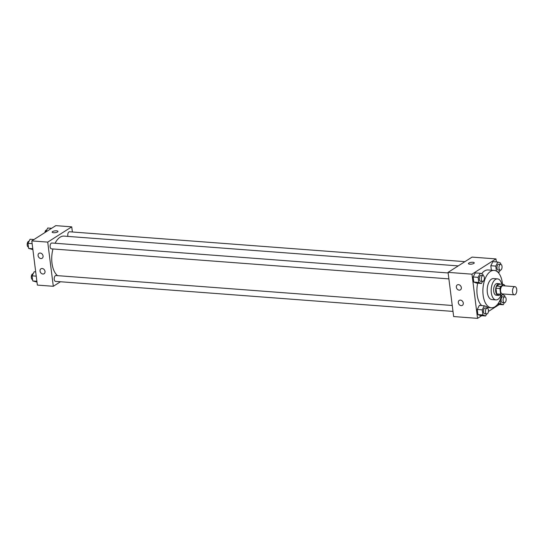 <?xml version="1.0" encoding="UTF-8"?>
<svg xmlns="http://www.w3.org/2000/svg" width="544" height="544" viewBox="0 0 544 544"><rect width="100%" height="100%" fill="white"/><g stroke="black" fill="none" stroke-linecap="round" stroke-linejoin="round"><path stroke-width="0.82" d="M515.134 294.61A4.1 2.142 -85.7 0 1 514.338 294.828A4.1 2.142 -85.7 0 1 512.509 290.578A4.1 2.142 -85.7 0 1 514.957 286.654A4.1 2.142 -85.7 0 1 516.8 290.142A4.1 2.142 -85.7 0 1 515.134 294.61M514.338 294.828L502.384 293.923A4.1 2.142 -85.7 0 1 500.562 289.68A4.1 2.142 -85.7 0 1 503.003 285.75L514.957 286.654M504.791 285.886L504.737 285.478A5.562 2.904 -85.7 0 0 503.676 284.444L500.596 286.402A5.562 2.904 -85.7 0 0 499.936 288.531L500.65 294.202A5.562 2.904 -85.7 0 0 501.711 295.236L503.628 294.018M499.936 288.531L495.951 288.232L496.665 293.896L500.65 294.202M496.665 293.896A5.562 2.904 -85.7 0 0 497.733 294.936L501.711 295.236M495.951 288.232A5.562 2.904 -85.7 0 1 496.611 286.096L500.596 286.402M503.676 284.444L499.691 284.138L496.611 286.096M500.228 284.179A5.855 3.06 94.3 0 0 499.154 283.696A5.855 3.06 94.3 0 0 495.713 291.448A5.855 3.06 94.3 0 0 498.27 295.378A5.855 3.06 94.3 0 0 499.406 295.059M498.27 295.378L496.278 295.229A5.855 3.06 -85.7 0 1 493.721 291.298A5.855 3.06 -85.7 0 1 497.162 283.546L499.154 283.696M501.826 284.301A10.54 5.501 94.3 0 0 497.515 278.875A10.54 5.501 94.3 0 0 491.32 292.822A10.54 5.501 94.3 0 0 495.924 299.9A10.54 5.501 94.3 0 0 501.004 295.181M497.515 278.875L493.53 278.576A10.54 5.501 94.3 0 0 487.336 292.522A10.54 5.501 94.3 0 0 491.939 299.594L495.924 299.9M502.479 284.349A18.741 9.785 94.3 0 0 494.149 270.402A18.741 9.785 94.3 0 0 483.133 295.195A18.741 9.785 94.3 0 0 491.32 307.768A18.741 9.785 94.3 0 0 501.663 295.236M481.692 305.592A18.741 9.785 -85.7 0 1 477.156 294.739A18.741 9.785 -85.7 0 1 477.68 283.186M481.61 273.795A18.741 9.785 -85.7 0 1 488.172 269.953L494.149 270.402M496.352 261.916L495.972 258.91L471.968 274.176L477.544 318.362L481.732 315.697M488.451 311.426L499.406 304.463M487.206 308.122L487.036 306.809L484.316 305.789L479.332 305.408L477.258 309.488L477.904 314.588L480.624 315.615L485.602 315.989L486.642 313.949M483.092 275.604L482.929 274.292L480.209 273.265L475.225 272.891L473.151 276.971L473.79 282.071L476.517 283.098L481.494 283.472L482.535 281.432M500.766 264.364L500.602 263.058L497.876 262.031L492.898 261.657L490.817 265.73L491.382 270.191L490.817 265.73L495.795 266.111L496.427 271.116M498.297 304.375L503.275 304.756L504.315 302.716M474.239 262.874A2.931 0.911 -7.2 0 0 472.838 262.283A2.931 0.911 172.8 0 1 474.239 262.874A2.931 0.911 172.8 0 1 471.451 264.139A2.931 0.911 172.8 0 1 468.432 263.602A2.931 0.911 172.8 0 1 469.86 262.623A2.931 0.911 172.8 0 1 472.838 262.283A2.931 0.911 -7.2 0 0 469.86 262.623A2.931 0.911 -7.2 0 0 468.432 263.609M471.968 274.176L448.066 272.367L472.076 257.101L495.972 258.91M448.066 272.367L453.648 316.554L477.544 318.362M456.348 287.218A2.931 2.326 57.5 0 1 457.273 284.934A2.931 2.326 57.5 0 1 460.802 286.158A2.931 2.326 57.5 0 1 460.414 289.877A2.931 2.326 57.5 0 1 457.912 289.714A2.931 2.326 57.5 0 1 456.348 287.218M458.306 302.682A2.931 2.326 57.5 0 1 459.224 300.404A2.931 2.326 57.5 0 1 462.76 301.621A2.931 2.326 57.5 0 1 462.366 305.34A2.931 2.326 57.5 0 1 459.864 305.177A2.931 2.326 57.5 0 1 458.306 302.682M57.576 275.652A20.516 10.717 -85.7 0 1 52.965 248.968M55.094 243.256A20.516 10.717 -85.7 0 1 64.063 236.11L458.232 265.9M448.888 278.888L51.408 248.846A2.931 1.53 -85.7 0 1 50.102 245.813A2.931 1.53 -85.7 0 1 51.85 243.012L448.14 272.959M452.996 311.413L55.515 281.37A2.931 1.53 -85.7 0 1 54.21 278.331A2.931 1.53 -85.7 0 1 55.957 275.529L452.248 305.483M67.966 236.402A2.931 1.53 -85.7 0 1 68.02 233.315A2.931 1.53 -85.7 0 1 69.516 231.771L464.909 261.657M53.305 286.294L47.722 242.114L31.79 240.91L37.366 285.09L53.305 286.294L60.466 281.744M72.379 231.989L71.733 226.841L47.722 242.114M40.222 253.035A2.931 2.326 57.5 0 1 42.881 255.245A2.931 2.326 57.5 0 1 42.146 258.264A2.931 2.326 57.5 0 1 39.644 258.101A2.931 2.326 57.5 0 1 38.08 255.605A2.931 2.326 57.5 0 1 39.005 253.32A2.931 2.326 57.5 0 1 40.222 253.035M42.874 274.02A2.931 2.326 57.5 0 1 40.038 271.068A2.931 2.326 57.5 0 1 40.956 268.79A2.931 2.326 57.5 0 1 44.486 270.008A2.931 2.326 57.5 0 1 44.098 273.727A2.931 2.326 57.5 0 1 42.874 274.02M71.733 226.841L55.794 225.638L31.79 240.91M57.548 231.962A2.931 0.911 172.8 0 1 54.339 232.744A2.931 0.911 172.8 0 1 52.156 232.145A2.931 0.911 172.8 0 1 54.944 230.874A2.931 0.911 172.8 0 1 57.963 231.411A2.931 0.911 172.8 0 1 57.548 231.962M57.963 231.411A2.931 0.911 -7.2 0 0 54.944 230.874A2.931 0.911 -7.2 0 0 52.156 232.145M51.612 228.303L47.743 228.011L45.662 232.084M44.894 232.574A2.931 1.53 -85.7 0 1 46.614 230.044L46.702 230.051M35.7 271.878L34.177 271.769L32.096 275.842L32.742 280.942L36.992 282.084M32.096 275.842L36.237 276.155M32.742 280.942L36.883 281.262M32.579 279.636A2.931 1.53 -85.7 0 1 31.307 276.57A2.931 1.53 -85.7 0 1 33.048 273.795L33.136 273.802M33.939 239.537L30.07 239.244L27.989 243.324L28.635 248.424L32.878 249.567M27.989 243.324L32.13 243.637M28.635 248.424L32.776 248.737M28.472 247.112A2.931 1.53 -85.7 0 1 27.2 244.052A2.931 1.53 -85.7 0 1 28.941 241.278L29.029 241.284M500.086 300.036L500.548 303.729L503.275 304.756M504.873 296.888L504.71 295.576L502.493 294.739M504.404 302.722L502.411 302.573A2.931 1.53 -85.7 0 1 501.106 299.54A2.931 1.53 -85.7 0 1 502.853 296.732L504.839 296.881A2.931 1.53 -85.7 0 1 506.158 299.377A2.931 1.53 -85.7 0 1 504.968 302.566A2.931 1.53 -85.7 0 1 504.404 302.722A2.931 1.53 -85.7 0 1 503.098 299.69A2.931 1.53 -85.7 0 1 504.839 296.881M498.154 303.552L500.548 303.729M497.876 262.031L495.795 266.111M496.815 271.354L499.168 272.231L500.208 270.198M500.29 270.205L498.297 270.055A2.931 1.53 -85.7 0 1 496.998 267.016A2.931 1.53 -85.7 0 1 498.739 264.214L500.732 264.364A2.931 1.53 -85.7 0 1 502.051 266.859A2.931 1.53 -85.7 0 1 500.861 270.042A2.931 1.53 -85.7 0 1 500.29 270.205A2.931 1.53 -85.7 0 1 498.991 267.165A2.931 1.53 -85.7 0 1 500.732 264.364M492.898 261.657L490.817 265.73M497.801 272.129L499.168 272.231M484.316 305.789L482.236 309.862L482.882 314.969L485.602 315.989M486.73 313.956L484.738 313.806A2.931 1.53 -85.7 0 1 483.432 310.774A2.931 1.53 -85.7 0 1 485.18 307.972L487.172 308.122A2.931 1.53 -85.7 0 1 488.492 310.61A2.931 1.53 -85.7 0 1 487.302 313.8A2.931 1.53 -85.7 0 1 486.73 313.956A2.931 1.53 -85.7 0 1 485.425 310.923A2.931 1.53 -85.7 0 1 487.172 308.122M479.332 305.408L477.258 309.488L482.236 309.862M477.258 309.488L477.904 314.588L482.882 314.969M477.904 314.588L480.624 315.615M480.209 273.265L478.128 277.345L478.774 282.445L481.494 283.472M482.623 281.438L480.631 281.289A2.931 1.53 -85.7 0 1 479.325 278.256A2.931 1.53 -85.7 0 1 481.073 275.448L483.065 275.597A2.931 1.53 -85.7 0 1 484.384 278.093A2.931 1.53 -85.7 0 1 483.194 281.282A2.931 1.53 -85.7 0 1 482.623 281.438A2.931 1.53 -85.7 0 1 481.318 278.406A2.931 1.53 -85.7 0 1 483.065 275.597M475.225 272.891L473.151 276.971L478.128 277.345M473.151 276.971L473.79 282.071L478.774 282.445M473.79 282.071L476.517 283.098M487.118 307.455L491.32 307.768"/></g></svg>

